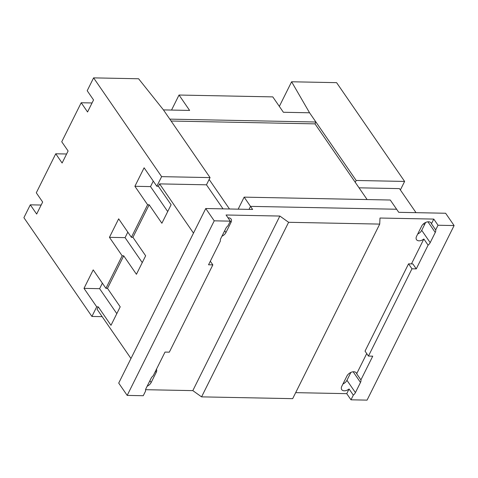 <?xml version="1.0" encoding="UTF-8"?>
<svg xmlns="http://www.w3.org/2000/svg" width="478" height="478" viewBox="0 0 478 478"><rect width="100%" height="100%" fill="white"/><g stroke="black" fill="none" stroke-linecap="round" stroke-linejoin="round"><path stroke-width="0.72" d="M408.553 263.844L365.037 351.127L368.448 356.08L411.964 268.797L408.553 263.844L412.855 263.928L416.266 268.881L411.964 268.797M360.914 379.89A5.772 3.639 -34.6 0 1 360.496 382.442L355.423 392.611A5.772 3.639 -34.6 0 1 353.32 395.133L349.077 388.978A5.772 3.639 -34.6 0 1 344.285 390.807A5.772 3.639 -34.6 0 1 341.74 389.642A5.772 3.639 -34.6 0 1 341.806 386.278L346.879 376.102A5.772 3.639 -34.6 0 1 353.78 371.759A5.772 3.639 -34.6 0 1 356.325 372.924A5.772 3.639 -34.6 0 1 356.678 373.736L360.914 379.89L372.744 356.164L368.448 356.08M428.091 245.154L423.855 239A5.772 3.639 -34.6 0 1 419.057 240.828A5.772 3.639 -34.6 0 1 416.517 239.669A5.772 3.639 -34.6 0 1 416.583 236.299L421.656 226.13A5.772 3.639 -34.6 0 1 428.557 221.78A5.772 3.639 -34.6 0 1 431.096 222.945A5.772 3.639 -34.6 0 1 431.455 223.764L435.691 229.918A5.772 3.639 -34.6 0 1 435.267 232.469L430.194 242.639A5.772 3.639 -34.6 0 1 428.091 245.154L416.266 268.881M356.678 373.736L366.728 353.583M411.444 263.898L423.855 239M342.947 383.989A5.772 3.639 145.4 0 0 346.944 380.303L350.876 372.422M417.724 234.017A5.772 3.639 145.4 0 0 421.721 230.33L425.653 222.443M431.455 223.764L433.785 219.085L438.021 225.24L435.691 229.918M288.61 222.294L201.573 396.865L192.819 390.622L279.857 216.056L288.61 222.294L379.717 224.092L379.992 218.028L433.785 219.085M379.717 224.092L292.679 398.658L201.573 396.865M353.32 395.133L350.983 399.811L346.747 393.657L295.679 392.647M346.747 393.657L349.077 388.978M205.749 208.522L118.711 383.093L127.19 395.402L214.228 220.83L205.749 208.522L252.629 209.448L250.514 206.371L396.626 209.245L250.514 206.371L249.014 209.376L250.514 206.371L244.156 197.139L390.269 200.019L398.742 212.322L445.627 213.248L454.1 225.556L367.062 400.128L350.983 399.811M454.1 225.556L438.021 225.24M210.32 261.221L212.841 264.878L208.539 264.788L220.37 241.067A5.772 3.639 -34.6 0 1 220.794 238.516L225.867 228.341A5.772 3.639 -34.6 0 1 227.97 225.825L230.3 221.147L214.228 220.83M212.841 264.878L169.32 352.161L165.024 352.077L153.193 375.798A5.772 3.639 -34.6 0 0 151.09 378.319L146.017 388.489A5.772 3.639 -34.6 0 0 145.593 391.04L143.263 395.718L127.19 395.402M230.3 221.147L226.064 214.992L279.857 216.056M192.819 390.622L145.593 389.695M156.455 369.255A5.772 3.639 -34.6 0 1 156.228 372.35L151.156 382.52A5.772 3.639 -34.6 0 1 147.158 386.206M228.036 217.86A5.772 3.639 -34.6 0 1 228.526 217.843A5.772 3.639 -34.6 0 1 231.071 219.008A5.772 3.639 -34.6 0 1 231.005 222.372L225.933 232.547A5.772 3.639 -34.6 0 1 221.935 236.228M142.259 262.601L125.069 237.638L127.817 232.129M167.706 211.557L150.516 186.599L153.265 181.09M134.892 186.289L144.111 167.796L156.826 186.259L158.385 186.289L171.1 204.751L161.881 223.244L149.166 204.781L147.606 204.751L134.892 186.289L150.516 186.599M109.444 237.333L118.663 218.84L131.378 237.303L132.938 237.333L145.653 255.796L136.433 274.288L123.718 255.826L122.159 255.796L109.444 237.333L125.069 237.638M279.337 106.391L291.61 81.774L309.559 112.784L315.916 122.015L314.996 123.862L355.256 182.327L356.176 180.475L309.559 112.784L283.388 112.27L272.789 96.885L179.029 95.038L189.623 110.424L163.446 109.904L138.596 78.762L93.604 77.872L87.193 90.724L93.551 99.956L87.558 111.977L81.2 102.746L61.746 141.769L68.103 150.994L62.11 163.016L55.753 153.785L36.298 192.807L42.656 202.039L36.663 214.054L30.305 204.829L41.162 205.038M55.753 153.785L66.609 154M81.2 102.746L92.057 102.961M30.305 204.829L23.9 217.681L91.913 316.448L96.711 306.834L83.997 288.371L93.216 269.879L105.931 288.342L107.49 288.371L123.718 255.826M83.997 288.371L99.621 288.676L102.37 283.173M116.811 313.64L99.621 288.676M105.931 288.342L122.159 255.796M132.938 237.333L149.166 204.781M131.378 237.303L147.606 204.751M107.49 288.371L120.205 306.834L110.986 325.327L98.271 306.864L96.711 306.834M156.826 186.259L161.618 176.645L93.604 77.872M158.385 186.289L159.586 183.887L193.488 233.121L130.972 358.5L97.076 309.266L98.271 306.864M223.029 208.862L206.466 184.813L159.586 183.887M206.466 184.813L210.063 177.601L161.618 176.645M315.916 122.015L169.804 119.136L163.446 109.904L210.063 177.601M102.155 316.651L91.913 316.448M244.156 197.139L238.164 209.161M229.482 208.994L209.143 179.447M314.996 123.862L171.106 121.03M355.256 182.327L367.122 199.559M359.032 187.818L399.459 188.613L416.021 212.662M423.633 223.71L424.44 224.881M356.176 180.475L404.621 181.431L400.379 189.939M291.61 81.774L336.602 82.658L404.621 181.431M179.029 95.038L171.536 110.065M355.423 392.611L346.944 380.303M360.496 382.442L353.152 371.782M430.194 242.639L421.721 230.33M435.267 232.469L427.93 221.81M151.156 382.52L149.901 380.697M156.228 372.35L155.47 371.245M225.933 232.547L224.678 230.725M231.005 222.372L230.241 221.266"/></g></svg>
